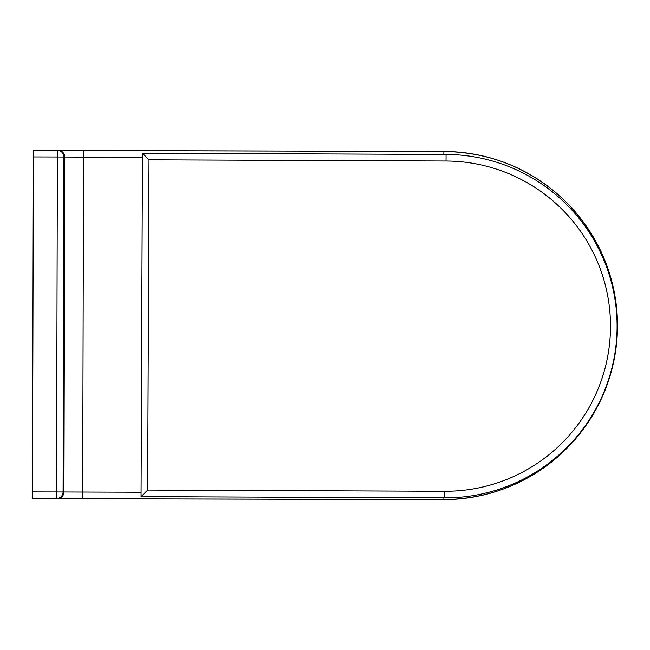 <?xml version="1.0" encoding="UTF-8"?>
<svg xmlns="http://www.w3.org/2000/svg" width="650" height="650" viewBox="0 0 650 650"><rect width="100%" height="100%" fill="white"/><g stroke="black" fill="none" stroke-linecap="round" stroke-linejoin="round"><path stroke-width="0.97" d="M32.988 305.646L32.988 306.248M32.939 324.423L32.906 338.812M32.597 460.484L32.711 413.896M33.321 172.924L33.329 170.332M32.898 341.965L32.89 342.582M33.166 235.137L33.28 187.874M32.549 477.782L32.557 475.231M32.524 489.872L32.638 444.941M32.5 498.615L442.983 499.647C489.352 499.135 529.531 483.113 563.526 451.579C598.601 417.064 616.598 375.213 617.5 326.016A174.078 174.078 -179.9 0 1 442.983 499.647L32.5 498.615L442.983 499.598A174.078 174.078 0.1 0 0 617.5 325.959A174.078 174.078 0.1 0 0 443.869 151.45L83.558 150.54L83.541 157.113L142.439 157.259M141.082 492.237L63.091 491.985A6.589 6.565 91.4 0 1 56.517 498.558L56.534 491.961L32.516 491.904L32.5 498.501M32.516 491.904L33.361 156.926L57.379 156.983L57.395 150.41A6.589 6.565 91.4 0 1 57.533 150.41L57.533 150.41A6.589 6.565 91.4 0 1 63.944 157.016L83.541 157.113L82.68 498.688M33.377 150.353L57.395 150.41L33.377 150.353L33.361 156.926M33.353 159.218L33.239 204.173M32.703 419.128L32.792 383.963M147.68 490.076L149.013 159.811L446.038 161.013A165.132 165.132 0 0 1 610.504 327.015A165.132 165.132 0 0 1 444.308 491.278L147.68 490.076L141.066 496.641L444.275 497.868A171.722 171.722 0 0 0 617.094 327.048A171.722 171.722 0 0 0 446.071 154.424L142.456 153.197L141.066 496.641M444.308 491.278L444.275 497.868M149.013 159.811L142.456 153.197M442.983 499.647L442.983 499.598A174.078 174.078 0.1 0 0 617.5 325.959A174.078 174.078 0.1 0 0 443.869 151.45C490.23 152.197 530.327 168.423 564.159 200.127C599.064 234.812 616.842 276.762 617.5 325.959L617.5 326.016M443.861 154.416L443.869 151.45L58.451 150.434M83.558 150.54L58.386 150.434A6.589 6.565 91.4 0 1 64.789 157.032L63.944 492.009A6.589 6.565 91.4 0 1 57.371 498.582M442.991 497.859L442.983 499.598M57.379 156.983L63.944 157.016L63.091 491.985L56.534 491.961L57.379 156.983M446.038 161.013L446.071 154.424M58.386 150.434L57.533 150.41A6.589 6.589 0 0 0 57.395 150.41"/></g></svg>
